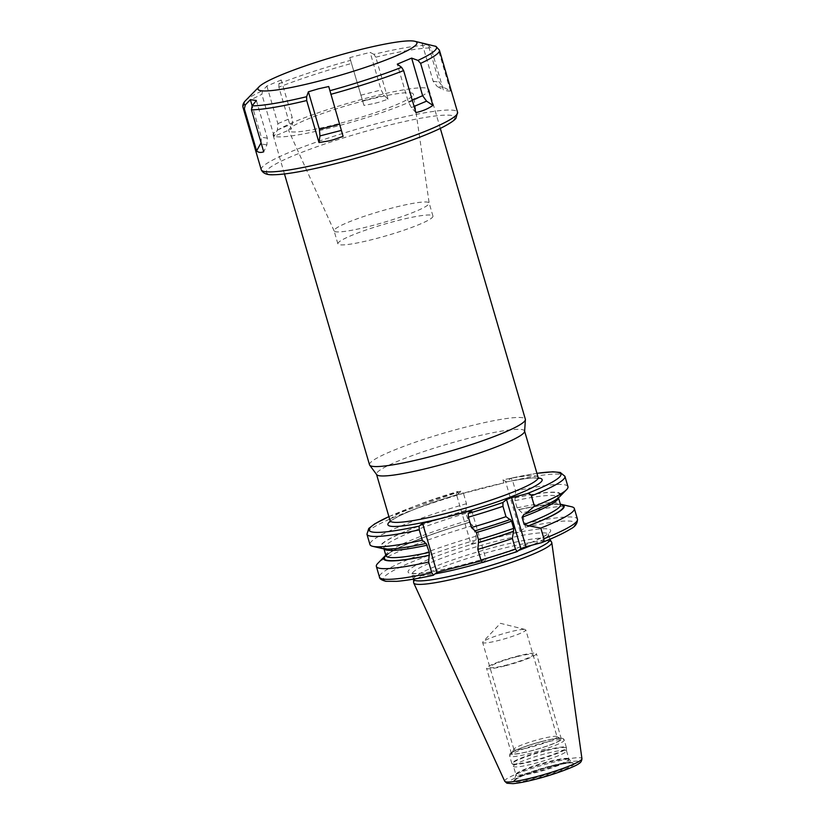 <?xml version="1.0" encoding="UTF-8"?>
<svg xmlns="http://www.w3.org/2000/svg" width="825" height="825" viewBox="0 0 825 825"><rect width="100%" height="100%" fill="white"/><g stroke="black" fill="none" stroke-linecap="round" stroke-linejoin="round"><path stroke-width="0.62" stroke-dasharray="4.12 3.09" d="M551.647 542.211A71.94 8.456 163.7 0 0 498.651 549.481A71.94 8.456 -16.3 0 0 413.624 582.563M413.593 579.367A71.032 8.353 -16.3 0 1 413.552 579.098A71.032 8.353 -16.3 0 1 497.506 546.428A71.032 8.353 163.7 0 1 549.842 539.251A71.032 8.353 163.7 0 1 549.945 539.488M388.895 516.594L461.897 490.823L457.277 494.608L456.318 493.907L471.013 544.16L520.173 531.486L505.478 481.243L506.426 481.934A80.365 9.457 163.7 0 1 538.395 477.984M538.137 477.427A77.127 9.075 -16.3 0 0 502.961 479.841L505.478 481.243M502.961 479.841L503.869 482.934L458.628 494.598L457.731 491.504A77.127 9.075 -16.3 0 0 390.101 520.719M456.318 493.907L457.731 491.504M520.173 531.486L525.298 527.257L525.143 523.545L522.019 512.882L517.069 507.88L514.965 500.682L515.635 491.03L512.603 480.676L510.953 478.201L506.313 481.996C520.173 479.17 530.001 477.85 535.786 478.026L538.859 478.459M560.453 504.549A93.359 10.983 163.7 0 0 518.306 509.737L518.224 509.778C539.272 505.354 552.925 503.632 559.185 504.601L560.732 505.065M536.941 473.302L510.953 478.201A99.897 11.746 163.7 0 1 536.951 473.354M390.184 521.317A80.365 9.457 163.7 0 1 457.277 494.608L457.174 494.66C425.071 504.549 403.538 512.933 392.597 519.822L390.05 521.978M524.618 431.186L524.566 431.001A77.127 9.075 163.7 0 0 467.631 438.539A77.127 9.075 -16.3 0 0 376.52 474.293A77.127 9.075 -16.3 0 0 376.695 474.643M503.869 482.934A77.127 9.075 163.7 0 0 482.109 488.06A77.127 9.075 -16.3 0 0 458.628 494.598M369.517 464.805A81.18 9.549 -16.3 0 1 465.424 427.164A81.18 9.549 163.7 0 1 525.35 419.234M369.022 97.484A81.18 9.549 -16.3 0 0 273.116 135.125A81.18 9.549 -16.3 0 0 333.042 127.194A81.18 9.549 163.7 0 0 428.948 89.554A81.18 9.549 163.7 0 0 369.022 97.484M365.423 100.454A64.948 7.642 -16.3 0 0 288.74 130.69A64.948 7.642 -16.3 0 0 336.641 124.224A64.948 7.642 -16.3 0 0 413.397 94.236A64.948 7.642 -16.3 0 0 365.423 100.454M432.95 216.057A49.521 5.827 163.7 0 1 374.447 239.013A49.521 5.827 -16.3 0 1 337.889 243.849A49.521 5.827 -16.3 0 1 396.392 220.894A49.521 5.827 163.7 0 1 432.95 216.057L429.155 203.053A49.521 5.827 163.7 0 0 392.597 207.89A49.521 5.827 -16.3 0 0 334.094 230.845A49.521 5.827 -16.3 0 0 334.125 230.938A49.521 5.827 -16.3 0 0 370.652 226.009A49.521 5.827 163.7 0 0 429.175 203.146L413.397 94.236M388.905 516.646A99.897 11.746 -16.3 0 1 461.794 490.875L463.444 493.35A103.146 12.127 -16.3 0 0 366.939 534.208M385.956 556.174L388.575 553.699C397.867 546.666 432.197 533.218 469.085 522.442L465.805 513.356L466.476 503.704L463.444 493.35M471.013 544.16L476.149 539.932L475.984 536.219L472.869 525.556L469.147 522.411A93.359 10.983 -16.3 0 0 385.914 555.586M469.312 522.277A94.05 11.065 -16.3 0 0 385.822 555.266M518.471 509.603A94.05 11.065 163.7 0 1 560.361 504.23M465.847 510.438A94.05 11.065 -16.3 0 0 382.707 548.635M515.006 497.764A94.05 11.065 163.7 0 1 559.412 496.97M466.476 503.704A103.146 12.127 -16.3 0 0 369.961 544.572M472.869 525.556A103.146 12.127 -16.3 0 0 377.757 563.413M517.285 551.543A99.897 11.746 163.7 0 1 482.594 562.526L486.069 559.659L481.233 560.897M571.539 506.746A103.146 12.127 -16.3 0 0 522.019 512.882M567.951 486.668A103.146 12.127 -16.3 0 0 515.635 491.03M471.725 510.593L486.069 559.659M566.517 750.843L568.889 758.948A27.617 3.248 163.7 0 1 536.26 771.757A27.617 3.248 -16.3 0 1 515.873 774.448L515.883 774.892A27.792 3.269 -16.3 0 1 548.718 762.238A27.792 3.269 163.7 0 1 569.106 759.33L568.889 758.948A27.617 3.248 163.7 0 0 548.501 761.65A27.617 3.248 -16.3 0 0 515.873 774.448L513.501 766.353A27.617 3.248 -16.3 0 1 546.129 753.545A27.617 3.248 163.7 0 1 566.517 750.843A27.617 3.248 163.7 0 1 566.528 750.946A27.617 3.248 163.7 0 1 533.888 763.651A27.617 3.248 -16.3 0 1 513.542 766.446L512.088 764.053A28.349 3.331 -16.3 0 0 532.971 761.186A28.349 3.331 163.7 0 0 566.476 748.151A28.349 3.331 163.7 0 0 545.531 750.812A28.349 3.331 -16.3 0 0 512.088 764.053L511.84 763.496A28.411 3.341 -16.3 0 0 532.816 760.712A28.411 3.341 163.7 0 0 566.383 747.543L566.528 750.946M542.087 741.51A25.719 3.022 -16.3 0 0 511.778 753.039A25.719 3.022 -16.3 0 0 530.692 750.925A25.719 3.022 163.7 0 0 560.804 738.705A25.719 3.022 163.7 0 0 542.087 741.51M557.05 736.818A22.471 2.64 163.7 0 0 556.813 736.56A22.471 2.64 163.7 0 0 540.468 739.014A22.471 2.64 -16.3 0 0 513.985 749.079A22.471 2.64 -16.3 0 0 513.913 749.43A22.471 2.64 -16.3 0 0 530.506 747.233A22.471 2.64 163.7 0 0 557.05 736.818L525.783 629.877A22.471 2.64 163.7 0 1 499.238 640.293A22.471 2.64 -16.3 0 1 482.646 642.489A22.471 2.64 -16.3 0 1 482.924 641.871A22.471 2.64 -16.3 0 1 509.19 632.074A22.471 2.64 163.7 0 1 525.216 629.506A22.471 2.64 163.7 0 1 525.783 629.877M505.694 665.703A25.988 3.052 -16.3 0 0 536.394 653.658A25.988 3.052 -16.3 0 0 517.213 656.195A25.988 3.052 -16.3 0 0 486.513 668.24A25.988 3.052 -16.3 0 0 505.694 665.703M542.149 741.458A25.988 3.052 163.7 0 1 561.33 738.922A25.988 3.052 163.7 0 1 530.63 750.977A25.988 3.052 163.7 0 1 511.448 753.514A25.988 3.052 163.7 0 1 542.149 741.458M516.429 656.834A22.471 2.64 -16.3 0 0 490.452 666.363A22.471 2.64 -16.3 0 0 506.478 665.063A22.471 2.64 -16.3 0 0 532.455 655.535A22.471 2.64 -16.3 0 0 516.429 656.834M373.9 54.326L370.105 52.367L349.779 57.606L363.959 105.414L373.993 103.538A102.29 12.035 -16.3 0 1 376.406 102.908A102.29 12.035 -16.3 0 1 378.809 102.29L388.07 99.206L375.777 57.193L373.9 54.326A100.258 11.787 163.7 0 1 428.381 45.189L431.052 47.922L443.334 89.935L437.064 86.367L443.407 87.244L439.147 82.077L428.144 44.467M426.35 43.942L422.153 43.632L428.381 45.189M422.153 43.632L433.156 81.252L437.064 86.367M435.218 46.128L438.157 48.902L450.44 90.915L443.407 87.244M450.44 90.915C449.377 91.307 447.016 90.977 443.334 89.935M278.871 87.161L278.953 83.717L281.212 79.973L292.215 117.583L292.576 123.616L291.153 129.164L278.871 87.161A102.29 12.035 163.7 0 1 351.667 63.412M281.212 79.973L266.877 86.037L262.597 90.637L261.865 94.349L274.147 136.362L291.153 129.164M266.877 86.037L277.87 123.657L277.386 130.041L274.147 136.362M328.732 86.532L343.097 136.342M378.809 102.29L373.993 103.538M349.779 57.606L363.959 105.414M388.07 99.206L383.996 95.267L381.109 89.977L370.105 52.367M261.092 142.828L261.36 137.29L252.161 105.827M256.358 100.506L267.352 138.115L266.898 144.818L263.722 151.821M415.903 112.592L411.397 107.57L408.293 101.784L397.289 64.164M552.276 765.569A37.177 4.373 163.7 0 1 578.779 763.414A37.177 4.373 163.7 0 1 535.796 779.171A37.177 4.373 -16.3 0 1 509.293 781.327A37.177 4.373 -16.3 0 1 552.276 765.569M551.038 766.59A31.598 3.712 -16.3 0 0 514.511 779.986A31.598 3.712 -16.3 0 0 537.034 778.15A31.598 3.712 -16.3 0 0 573.561 764.754A31.598 3.712 -16.3 0 0 551.038 766.59M504.714 781.223A40.229 4.733 -16.3 0 1 552.214 762.496A40.229 4.733 163.7 0 1 581.934 758.639M549.914 539.364L548.45 534.383A71.032 8.353 163.7 0 0 496.011 541.324A71.032 8.353 -16.3 0 0 412.098 574.262A71.032 8.353 -16.3 0 0 435.053 573.86M413.521 579.129L411.304 573.148L414.397 573.54C423.607 573.561 439.808 570.642 463.011 564.764C491.257 557.329 514.913 549.512 533.981 541.293C552.502 532.507 547.346 533.218 548.522 533.033L548.45 534.383A71.032 8.353 163.7 0 1 531.64 545.253M518.554 550.492A71.032 8.353 163.7 0 1 482.171 562.475M507.251 534.817A74.281 8.735 163.7 0 1 547.15 534.538A74.281 8.735 163.7 0 1 462.907 564.816A74.281 8.735 -16.3 0 1 408.818 570.199A74.281 8.735 -16.3 0 1 483.935 540.829M467.909 520.554A90.925 10.694 -16.3 0 0 385.935 555.658M465.805 513.356A90.925 10.694 -16.3 0 0 383.831 548.46A90.925 10.694 -16.3 0 0 384.027 548.862M465.692 510.572A93.359 10.983 -16.3 0 0 383.182 543.118A93.359 10.983 -16.3 0 0 425.999 543.345M514.852 497.898A93.359 10.983 163.7 0 1 524.38 514.212M510.18 519.42A93.359 10.983 163.7 0 1 475.148 530.681M475.984 536.219A103.146 12.127 -16.3 0 0 379.469 577.077M476.149 539.932A99.897 11.746 -16.3 0 0 386.028 575.293A99.897 11.746 -16.3 0 0 433.434 575.2M525.298 527.257A99.897 11.746 163.7 0 1 541.087 542.819M512.603 480.676A103.146 12.127 163.7 0 1 564.929 476.314M525.143 523.545A103.146 12.127 163.7 0 1 577.459 519.183M514.965 500.682A90.925 10.694 163.7 0 1 558.37 497.423A90.925 10.694 163.7 0 1 558.422 497.877M517.069 507.88A90.925 10.694 163.7 0 1 560.474 504.622M550.605 766.178A30.473 3.589 -16.3 0 0 514.604 780.048A30.473 3.589 -16.3 0 0 537.106 777.325A30.473 3.589 163.7 0 0 572.973 762.981L573.055 763.053C570.972 762.352 563.619 763.548 550.997 766.611C539.632 769.591 529.898 772.778 521.812 776.16L514.573 780.151L515.883 774.892A27.792 3.269 -16.3 0 0 536.405 772.406A27.792 3.269 163.7 0 0 569.106 759.33L572.973 762.981A30.473 3.589 163.7 0 0 550.605 766.178M545.408 750.317A28.411 3.341 163.7 0 1 566.383 747.543L564.207 740.097A28.411 3.341 163.7 0 1 530.64 753.277A28.411 3.341 -16.3 0 1 509.664 756.051A28.411 3.341 -16.3 0 1 543.232 742.871A28.411 3.341 163.7 0 1 564.207 740.097C564.001 738.746 562.629 738.086 560.092 738.117C558.401 737.839 552.472 738.911 542.314 741.345C532.331 743.964 523.854 746.759 516.883 749.729C508.427 753.895 509.902 753.72 509.664 756.051L511.84 763.496A28.411 3.341 -16.3 0 1 545.408 750.317M542.252 741.376A26.462 3.114 163.7 0 1 561.124 739.839A26.462 3.114 163.7 0 1 530.527 751.059A26.462 3.114 -16.3 0 1 511.655 752.596A26.462 3.114 -16.3 0 1 542.252 741.376M433.156 81.252L439.147 82.077M438.157 48.902A102.29 12.035 163.7 0 1 439.416 50.16M261.226 169.682A102.29 12.035 163.7 0 1 382.068 122.255A102.29 12.035 163.7 0 1 457.576 112.262M375.777 57.193A102.29 12.035 163.7 0 1 431.052 47.922M278.953 83.717A100.258 11.787 163.7 0 1 350.718 60.307M245.407 100.743A100.258 11.787 163.7 0 1 262.597 90.637M243.066 107.58A102.29 12.035 163.7 0 1 261.865 94.349M277.87 123.657L292.215 117.583M277.386 130.041L292.576 123.616M338.766 162.814A98.227 11.55 163.7 0 1 268.744 168.506A98.227 11.55 163.7 0 1 382.295 126.864A98.227 11.55 163.7 0 1 452.327 121.172A98.227 11.55 163.7 0 1 338.766 162.814M362.474 100.815L383.996 95.267M360.772 95.226L381.109 89.977M267.352 138.115L261.36 137.29M266.898 144.818L261.453 144.066M412.252 100.103L408.293 101.784M414.098 106.425L411.397 107.57M284.47 173.951L273.116 135.125M440.302 128.38L428.948 89.554M334.125 230.938L288.74 130.69M337.889 243.849L334.094 230.845M383.945 548.852L383.573 548.027L386.977 548.687C394.257 549.089 407.282 547.295 426.082 543.304M558.484 497.815L558.35 496.908C556.885 499.96 545.418 505.777 523.957 514.346M475.221 530.64L510.273 519.358M513.985 749.079L511.778 753.039M556.813 736.56L560.804 738.705M513.913 749.43L482.646 642.489M525.216 629.506L500.455 623.318L482.924 641.871M561.33 738.922L536.394 653.658M511.448 753.514L486.513 668.24"/><path stroke-width="1.24" d="M413.552 579.232L413.624 582.563A71.94 8.456 -16.3 0 0 413.717 582.976A71.94 8.456 -16.3 0 0 466.775 575.809A71.94 8.456 163.7 0 0 551.791 542.602A71.94 8.456 163.7 0 0 551.647 542.211L549.914 539.364M549.883 539.261L549.945 539.488A71.032 8.353 163.7 0 1 466.032 572.426A71.032 8.353 -16.3 0 1 413.593 579.367L413.521 579.129M536.951 473.354A99.897 11.746 163.7 0 1 526.742 493.752L511.603 497.661L525.948 546.717L520.874 548.573L517.172 551.605L482.501 562.578L480.944 560.041L477.83 549.378A103.146 12.127 -16.3 0 0 512.377 538.519L513.439 531.424A94.05 11.065 163.7 0 1 478.459 542.644L478.5 539.725L476.396 532.538L475.148 530.681M502.941 502.487A99.897 11.746 163.7 0 1 468.249 513.47L468.414 517.172L471.436 527.536A103.146 12.127 -16.3 0 0 505.983 516.667L502.961 506.313L502.941 502.487L506.529 499.517L511.603 497.661M468.249 513.47L471.725 510.593L422.565 523.267L436.91 572.323L433.331 575.252C418.213 578.552 406.044 580.573 396.835 581.326L385.873 581.295C381.532 580.161 379.407 578.758 379.469 577.077A103.146 12.127 -16.3 0 0 431.784 572.715L428.67 562.052L429.34 552.399L426.082 543.304M419.255 529.846A103.146 12.127 -16.3 0 1 366.939 534.208L369.961 544.572A103.146 12.127 -16.3 0 0 372.766 546.336L382.707 548.635A94.05 11.065 -16.3 0 0 425.834 543.479L422.287 540.2L419.255 529.846L419.09 526.133L422.565 523.267M369.703 465.176L376.695 474.643A77.127 9.075 -16.3 0 0 433.455 466.754A77.127 9.075 163.7 0 0 524.607 431.392L525.401 419.647A81.18 9.549 163.7 0 1 429.443 456.875A81.18 9.549 -16.3 0 1 369.703 465.176A81.18 9.549 -16.3 0 1 369.517 464.805L284.47 173.951M440.302 128.38L525.35 419.234A81.18 9.549 163.7 0 1 525.401 419.647M433.434 575.2L431.784 572.715M385.822 555.266A94.05 11.065 -16.3 0 0 384.893 556.122A94.05 11.065 -16.3 0 0 429.299 555.318M560.361 504.23A94.05 11.065 163.7 0 1 561.598 504.446A94.05 11.065 163.7 0 1 528.67 525.834L524.174 524.494L522.07 517.306L523.957 514.346M510.273 519.358L511.562 521.153L513.666 528.351L513.439 531.424M525.216 513.996L534.425 506.241A103.146 12.127 -16.3 0 0 566.548 489.679L559.412 496.97A94.05 11.065 163.7 0 1 525.216 513.996L524.38 514.212M510.18 519.42L509.984 519.585A94.05 11.065 163.7 0 1 474.994 530.805L471.436 527.536M372.766 546.336A103.146 12.127 -16.3 0 0 422.287 540.2M384.893 556.122L377.757 563.413A103.146 12.127 -16.3 0 0 376.355 566.414A103.146 12.127 -16.3 0 0 428.67 562.052M528.67 525.834L540.808 528.083A103.146 12.127 -16.3 0 0 574.344 508.52L577.459 519.183A103.146 12.127 163.7 0 1 543.933 538.756C544.211 540.767 543.262 542.118 541.087 542.819L525.948 546.717M481.233 560.897L436.91 572.323M517.285 551.543L515.491 549.182L512.377 538.519M505.983 516.667L509.984 519.585M526.742 493.752C529 493.309 530.547 494.02 531.393 495.887L534.425 506.241M543.933 538.756L540.808 528.083M577.459 519.183C577.541 523.514 575.097 526.866 570.127 529.238C563.96 533.094 554.462 537.56 541.643 542.633L541.087 542.819M574.344 508.52A103.146 12.127 -16.3 0 0 571.539 506.746L561.598 504.446M566.548 489.679A103.146 12.127 -16.3 0 0 567.951 486.668L564.929 476.314A103.146 12.127 163.7 0 1 531.393 495.887M477.83 549.378L478.459 542.644M259.112 86.738A82.809 9.735 -16.3 0 1 355.802 50.758A82.809 9.735 163.7 0 1 414.676 41.25A82.809 9.735 163.7 0 1 319.11 81.067A82.809 9.735 -16.3 0 1 259.112 86.738L245.407 100.743C243.2 103.063 242.416 105.342 243.066 107.58A102.29 12.035 163.7 0 0 244.334 108.828L245.314 104.909L250.367 99.67L256.358 100.506L252.141 105.847L251.439 109.818L263.722 151.821C260.648 152.862 258.287 152.542 256.616 150.841L244.334 108.828M328.68 140.962L318.986 142.55L306.704 100.547L306.622 96.711L308.406 91.771L318.471 88.801L328.732 86.532L343.097 136.342L333.496 139.714A102.29 12.035 -16.3 0 1 331.083 140.343A102.29 12.035 -16.3 0 1 328.68 140.962L333.496 139.714M401.579 67.32L397.289 64.164L411.634 58.101L417.935 60.4L420.626 63.381L432.908 105.394C428.309 108.704 422.637 111.107 415.903 112.592L403.621 70.579L401.579 67.32A100.258 11.787 163.7 0 1 329.814 90.729M457.576 112.262L455.916 118.367C455.483 118.883 454.07 121.12 444.015 126.524C424.225 136.991 379.036 152.532 338.652 162.876C322.884 166.928 308.942 170.012 296.804 172.116C287.255 173.776 279.623 174.642 273.91 174.735C267.125 175.148 262.897 173.456 261.226 169.682A102.29 12.035 163.7 0 0 336.734 159.689A102.29 12.035 163.7 0 0 457.576 112.262L439.416 50.16L436.023 46.417L414.676 41.25M308.406 91.771L319.399 129.391L319.966 135.919L318.986 142.55M256.616 150.841L261.092 142.828M250.367 99.67L252.161 105.827M411.634 58.101L422.637 95.71L426.577 101.145L432.908 105.394M504.714 781.223L506.901 783.224L513.047 783.647C518.564 783.152 526.123 781.677 535.714 779.223C555.287 774.335 576.644 765.971 579.016 763.507C580.779 762.609 581.749 760.99 581.934 758.639A40.229 4.733 163.7 0 1 534.383 777.212A40.229 4.733 -16.3 0 1 504.714 781.223L413.717 582.976M435.053 573.86A71.032 8.353 -16.3 0 0 464.537 567.322A71.032 8.353 163.7 0 0 482.171 562.475M531.64 545.253A71.032 8.353 163.7 0 1 518.554 550.492M538.395 477.984A80.365 9.457 163.7 0 1 467.682 511.242A80.365 9.457 163.7 0 1 390.184 521.317M388.905 516.646A99.897 11.746 -16.3 0 0 419.09 526.133M390.05 521.978L390.101 520.719A77.127 9.075 -16.3 0 0 447.026 513.181A77.127 9.075 -16.3 0 0 538.137 477.427L538.859 478.459M385.914 555.586A93.359 10.983 -16.3 0 0 429.454 555.184M560.453 504.549A93.359 10.983 163.7 0 1 527.835 526.051M513.645 531.259A93.359 10.983 163.7 0 1 478.613 542.52M386.069 555.967L385.935 555.658A90.925 10.694 -16.3 0 0 429.34 552.399M384.027 548.862A90.925 10.694 -16.3 0 0 427.237 545.201M506.529 499.517L520.874 548.573M502.961 506.313A103.146 12.127 163.7 0 1 468.414 517.172M515.491 549.182A103.146 12.127 163.7 0 1 480.944 560.041M558.422 497.877A90.925 10.694 163.7 0 1 522.07 517.306M511.562 521.153A90.925 10.694 163.7 0 1 476.396 532.538M560.526 504.952L560.474 504.622A90.925 10.694 163.7 0 1 524.174 524.494M513.666 528.351A90.925 10.694 163.7 0 1 478.5 539.725M435.218 46.128A100.258 11.787 163.7 0 1 417.935 60.4M439.416 50.16A102.29 12.035 163.7 0 1 420.626 63.381M403.621 70.579A102.29 12.035 163.7 0 1 330.815 94.328M245.314 104.909A100.258 11.787 163.7 0 1 245.407 100.743M306.622 96.711A100.258 11.787 163.7 0 1 252.141 105.847M306.704 100.547A102.29 12.035 163.7 0 1 251.439 109.818M339.549 124.193L319.399 129.391M341.364 130.402L319.966 135.919M261.453 144.066L260.556 143.942M422.637 95.71L412.252 100.103M426.577 101.145L414.098 106.425M581.934 758.639L551.791 542.602M390.101 520.719L376.571 474.478M538.137 477.427L524.618 431.186M366.939 534.208L368.765 528.464L374.746 523.854L388.895 516.594M385.935 555.658L383.945 548.852M379.469 577.077L376.355 566.414M564.929 476.314L560.278 472.457L552.915 471.797L536.941 473.302M560.474 504.622L558.484 497.815M261.226 169.682L243.066 107.58"/></g></svg>
